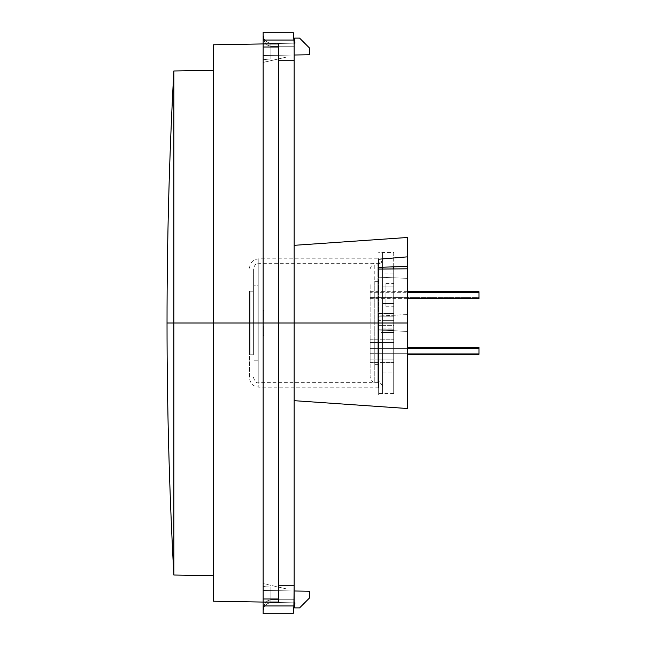 <?xml version="1.0" encoding="UTF-8"?>
<svg xmlns="http://www.w3.org/2000/svg" width="646" height="646" viewBox="0 0 646 646"><rect width="100%" height="100%" fill="white"/><g stroke="black" fill="none" stroke-linecap="round" stroke-linejoin="round"><path stroke-width="0.48" stroke-dasharray="3.23 2.42" d="M407.343 408.401L407.343 268.809L407.343 314.554L378.661 316.023L378.661 323L407.343 323L407.343 278.345L378.661 277.199L378.661 395.094L378.661 329.977L407.343 331.446L407.343 395.094L407.343 323L294.164 323L294.164 245.327L294.164 400.673L294.164 60.732L294.164 585.268L278.66 585.268L278.66 602.048L278.66 598.987L263.156 598.987L263.156 43.928L263.156 55.556L309.668 54.74L309.668 48.192L299.591 38.114L294.568 38.114L294.939 43.153L263.156 43.71L294.939 43.153L294.568 38.114L299.591 38.114L309.668 48.192L309.668 54.74L263.156 55.556L263.156 43.71L263.156 55.556L263.156 43.71L294.164 43.169L263.156 43.71L263.156 323L213.543 323L213.543 601.208L213.543 323L167.031 323L173.855 323L173.855 574.811L173.855 71.189L173.855 575.021L173.855 323L213.543 323L213.543 575.715L213.543 323L263.156 323L263.156 602.29L263.156 601.402L263.156 602.29L294.164 602.831L294.164 588.894L294.164 602.847L294.164 323L378.661 323L378.661 329.977L407.343 331.446L407.343 408.506M263.156 55.556L294.164 55.015L263.156 55.556M293.89 605.948L263.156 605.948L263.156 613.7L263.156 598.987L263.156 602.048L278.66 602.048L278.66 47.013L278.66 598.987L263.156 598.987L263.156 323L263.156 602.29L294.164 602.831L293.89 605.948L263.156 605.948L263.156 602.048L278.66 602.048L278.66 60.732L278.66 602.048L278.66 585.268L294.164 585.268L294.164 602.847L270.908 602.847L294.164 602.847L293.211 613.7L263.156 613.7L293.211 613.7L293.413 611.431M213.543 323L213.543 44.792L213.543 323M173.855 323L173.855 70.979L173.855 323M294.164 590.985L263.156 590.444L309.668 591.26L309.668 597.808L299.591 607.886L294.568 607.886L294.939 602.847L263.156 602.29L294.939 602.847L294.568 607.886L299.591 607.886L309.668 597.808L309.668 591.26L263.156 590.444L294.164 590.985M270.908 58.907L263.156 58.907L263.156 59.698L270.908 58.907L263.156 59.698L263.156 58.907L270.908 58.907L263.156 58.907L263.156 59.698L263.156 35.401L263.156 62.42L263.156 58.907L263.156 62.42L286.412 57.106L294.164 57.106L294.164 46.254L294.164 57.106L286.412 57.106L294.164 57.106L294.164 45.067L294.164 46.254L270.908 46.254L270.908 58.907L270.908 46.254L294.164 46.254L294.164 57.106L286.412 57.106L263.156 62.42L263.156 58.907L270.908 58.907L263.156 59.698L263.156 35.401L263.746 39.551L265.425 43.072L267.937 45.43L270.908 46.254L270.908 58.907L270.908 46.254L267.937 45.43L265.425 43.072L263.746 39.551L263.156 35.401L263.156 59.698L270.908 58.907M378.661 316.023L378.661 393.543L378.661 332.553L393.697 332.553L393.697 330.34L382.537 330.34L382.537 372.879L393.697 372.879L393.697 393.543L393.697 273.121L382.537 273.121L382.537 393.543L382.537 273.121L393.697 273.121L393.697 268.938L393.697 372.879L382.537 372.879L382.537 332.553L393.697 332.553L393.697 393.543L393.697 329.202L393.697 330.34L382.537 330.34L382.537 332.553L382.537 329.202L382.537 330.34L382.537 329.202L393.697 329.202L382.537 329.202L382.537 325.326L393.697 325.326L393.697 328.063L382.537 328.063L382.537 329.202L382.537 328.063L393.697 328.063L393.697 329.202L378.661 329.202L378.661 395.013L378.661 258.352L378.661 387.648L378.661 258.352L378.661 387.648L378.661 277.199L407.343 278.345L407.343 268.809L407.343 314.554L407.343 237.502L407.343 314.554L378.661 316.023M407.343 266.402L407.343 250.906L407.343 266.402M263.746 586.633L263.156 586.302L263.156 587.093L270.908 587.093L263.746 586.633L270.908 587.093L263.156 587.093L263.156 586.302L263.738 586.633M293.89 40.052L263.156 40.052L263.156 32.3L263.156 47.013L278.66 47.013L278.66 43.952L278.66 71.738L278.66 43.952L278.66 60.732L294.164 60.732L293.89 40.052L263.156 40.052L263.156 43.952L278.66 43.952L278.66 60.732L294.164 60.732L294.164 43.153L270.908 43.153L294.164 43.153L293.413 34.569M294.164 338.157L294.164 400.673L294.164 338.157M263.156 32.3L293.211 32.3L263.156 32.3M278.66 71.738L278.66 574.262L278.66 71.738M378.661 269.083L378.661 277.199L378.661 269.083M263.156 587.093L263.156 610.599L263.156 583.58L263.156 587.093L263.156 583.58L286.412 588.894L294.164 588.894L294.164 599.746L270.908 599.746L270.908 587.093L263.156 587.093L270.908 587.093L270.908 599.746L294.164 599.746L294.164 588.894L286.412 588.894L294.164 588.894L286.412 588.894L263.156 583.58L263.156 587.093M286.412 588.894L263.156 583.58L286.412 588.894M265.417 586.883L270.908 587.093L270.908 599.746L267.937 600.57L265.425 602.928L263.746 606.449L263.156 610.599L263.156 586.302L265.417 586.883L263.156 586.302L263.156 610.599L263.746 607.636L265.425 605.116L267.937 603.437L270.908 602.847L267.937 603.437L265.425 605.116L263.746 607.636L263.156 610.599L263.746 606.449L265.425 602.928L267.937 600.57L270.908 599.746L270.908 587.093L265.417 586.883M270.908 599.746L270.908 602.847C266.2 603.307 263.616 605.891 263.156 610.599C263.616 604.01 266.2 600.392 270.908 599.746L294.164 599.746L294.164 602.847L270.908 602.847L270.908 599.746C266.2 600.392 263.616 604.01 263.156 610.599C263.616 605.891 266.2 603.307 270.908 602.847L270.908 599.746L270.908 602.847L294.164 602.847L294.164 599.746L270.908 599.746M263.156 62.42L286.412 57.106L263.156 62.42M263.156 43.952L263.156 47.013L278.66 47.013L278.66 43.952L263.156 43.952M263.746 38.364L263.302 36.911L265.425 40.884L263.746 38.364L263.156 35.401C263.616 40.109 266.2 42.693 270.908 43.153L267.937 42.563L265.425 40.884L267.937 42.563L270.908 43.153L270.908 46.254C266.2 45.608 263.616 41.99 263.156 35.401C263.616 41.99 266.2 45.608 270.908 46.254L270.908 43.153L294.164 43.153L294.164 46.254L270.908 46.254L270.908 43.153C266.2 42.693 263.616 40.109 263.156 35.401L263.156 35.441M294.164 46.254L294.164 43.153L270.908 43.153L270.908 46.254L294.164 46.254M378.661 329.977L407.343 331.446L378.661 329.977M370.134 297.62L478.969 297.62L478.969 298.646L478.969 297.62L370.134 297.62L370.134 291.669L370.134 298.646L370.134 292.686L407.343 292.686L370.134 292.686L370.134 291.669L370.134 297.62M478.969 291.669L478.969 297.62L478.969 291.669M370.134 353.314L478.969 353.314L478.969 354.331L478.969 348.38L478.969 353.314L370.134 353.314L370.134 347.354L370.134 354.331L370.134 348.38L407.343 348.38L370.134 348.38L370.134 347.354L370.134 353.314L478.969 353.314L478.969 354.331L478.969 353.314L370.134 353.314L370.134 347.354L370.134 354.331L370.134 348.38L478.969 348.38L370.134 348.38L370.134 347.354L370.134 353.314M478.969 347.354L478.969 354.073L478.969 347.354L478.969 348.38L478.969 347.354L407.343 347.354M478.969 348.38L478.969 352.183L478.969 348.38M370.134 359.071L393.697 359.071L393.697 362.471L393.697 342.622L370.134 342.622L370.134 362.471L370.134 339.215L370.134 342.622L393.697 342.622L393.697 339.215L393.697 359.071L370.134 359.071L370.134 339.215L370.134 359.071L393.697 359.071L393.697 362.471L393.697 339.215L393.697 362.471L393.697 342.622L370.134 342.622L370.134 362.471L370.134 339.215L370.134 342.622L393.697 342.622L393.697 339.215L393.697 359.071L370.134 359.071L370.134 339.215L370.134 359.071L370.134 339.215L370.134 342.622L393.697 342.622L393.697 339.215L393.697 362.471L393.697 346.393L393.697 359.071L370.134 359.071L370.134 339.215L370.134 342.622L393.697 342.622L393.697 339.215L393.697 359.071L370.134 359.071L370.134 350.843L370.134 359.071L393.697 359.071L393.697 362.471L393.697 339.215L393.697 355.292L393.697 339.215L393.697 342.622L370.134 342.622L370.134 362.471L370.134 359.071L393.697 359.071L393.697 362.471L393.697 342.622L370.134 342.622L370.134 359.071M382.537 367.945L382.537 252.457L382.537 367.945M377.886 281.341L377.886 381.915L377.886 281.341L374.785 281.341L374.785 381.915L374.785 281.341L377.886 281.341L377.886 264.085L377.886 364.659L374.785 364.659L377.886 364.659L377.886 381.382L377.886 281.341M370.134 284.628L370.134 377.264L370.134 284.628M382.844 303.378L382.844 283.529L382.844 286.929L393.697 286.929L393.697 283.529L393.697 303.378L382.844 303.378L393.697 303.378L393.697 283.529L393.697 306.785L393.697 286.929L382.844 286.929L382.844 306.785L382.844 299.607L382.844 303.378L385.945 303.378L385.945 306.785L385.945 286.929L382.844 286.929L382.844 306.785L382.844 283.529L382.844 286.929L385.945 286.929L385.945 283.529L385.945 303.378L382.844 303.378L382.844 306.785L382.844 299.607L382.844 303.378M393.697 252.457L393.697 313.447L382.537 313.447L382.537 328.063L382.537 316.798L393.697 316.798L393.697 329.202L378.661 329.202L382.537 329.202L378.661 329.202L378.661 325.326L378.661 332.553L382.537 332.553L382.537 393.543L382.537 258.658L382.537 393.382L382.537 320.674L393.697 320.674L382.537 320.674L382.537 316.798L393.697 316.798L393.697 325.326L378.661 325.326L378.661 320.674L378.661 325.326L382.537 325.326L382.537 320.674L378.661 320.674L382.537 320.674L382.537 316.798L393.697 316.798L382.537 316.798L382.537 313.447L382.537 316.798L378.661 316.798L378.661 320.674L378.661 316.798L382.537 316.798L382.537 252.457L382.537 313.447L378.661 313.447L378.661 316.798L382.537 316.798L378.661 316.798L378.661 313.447L393.697 313.447L393.697 316.798L393.697 252.457L378.661 252.457M374.785 364.659L374.785 264.085L374.785 364.659M385.945 303.378L385.945 283.529L385.945 303.378M382.844 286.929L382.844 299.607L382.844 286.929M263.931 310.597L263.156 310.597L263.156 319.899L263.931 319.899L263.931 310.597L263.931 319.899L263.156 319.899L263.931 319.899L263.156 319.899L263.156 310.597L263.931 310.597L263.156 310.597L263.931 310.597L263.931 319.899L263.931 310.597L263.931 319.899L263.156 319.899L263.156 310.597L263.156 319.899L263.156 310.597L263.931 310.597L263.156 310.597L263.931 310.597L263.156 310.597L263.156 319.899L263.931 319.899L263.931 310.597L263.931 319.899L263.156 319.899L263.931 319.899L263.931 310.597M263.931 335.403L263.156 335.403L263.931 335.403L263.156 335.403L263.156 326.101L263.931 326.101L263.931 335.403L263.931 326.101L263.156 326.101L263.931 326.101L263.156 326.101L263.156 335.403L263.931 335.403L263.931 326.101L263.931 335.403L263.156 335.403L263.156 326.101L263.156 335.403L263.931 335.403L263.156 335.403L263.156 326.101L263.931 326.101L263.931 335.403L263.931 326.101L263.156 326.101L263.931 326.101L263.156 326.101L263.156 335.403L263.931 335.403L263.931 326.101L263.931 335.403M263.156 335.403L263.156 326.101L263.156 335.403M263.156 319.899L263.156 310.597L263.156 319.899M258.812 323L258.812 387.188L258.812 323L378.193 323L258.812 323L258.812 387.188L258.812 323L377.886 323L377.886 382.69L377.886 263.31L377.886 323L258.812 323L258.812 263.31L258.812 382.69L258.812 323L377.886 323L258.812 323L258.812 382.69L258.812 258.812L258.812 323L378.193 323L378.193 387.188L378.193 258.812L378.193 387.188L378.193 323L258.812 323L258.812 258.812L258.812 323M249.509 323L249.509 377.886L249.509 323M253.385 323L253.385 268.736L253.385 323M253.385 354.783L253.385 291.217L253.385 354.783L253.385 291.217L249.509 291.217L249.509 354.783L249.509 291.217L249.509 354.783L253.385 354.783L249.509 354.783L253.385 354.783L249.509 354.783L249.509 291.217L253.385 291.217L253.385 354.783M377.886 323L377.886 382.69L377.886 323M382.537 323L382.537 387.342L382.537 323M378.193 323L378.193 258.812L378.193 323M253.385 291.217L249.509 291.217L253.385 291.217M254.007 285.79L254.007 360.21L254.007 285.79L257.883 285.79L257.883 360.21L254.007 360.21L254.007 285.79L254.007 360.21L257.883 360.21L254.007 360.21L257.883 360.21L257.883 285.79L254.007 285.79M254.007 354.008L254.007 291.992L254.007 354.008L250.131 354.008L250.131 291.992L254.007 291.992L254.007 354.008L250.131 354.008L254.007 354.008L254.007 291.992L250.131 291.992L250.131 354.008L254.007 354.008M257.883 360.21L257.883 285.79L257.883 360.21M254.007 291.992L250.131 291.992L254.007 291.992M250.131 291.992L250.131 354.008L250.131 291.992M378.661 395.094L407.343 395.094M378.661 250.906L407.343 250.906M263.746 607.636L263.156 610.559M370.134 298.646L407.343 298.646M370.134 291.669L407.343 291.669M478.969 354.331L407.343 354.331M370.134 362.471L393.697 362.471L370.134 362.471M370.134 339.215L393.697 339.215L370.134 339.215M370.134 268.736C371.749 264.69 373.299 263.14 374.785 264.085L377.886 264.085C381.18 263.293 382.731 261.743 382.537 259.434M382.537 386.566C380.922 382.521 379.372 380.97 377.886 381.915L374.785 381.915C373.299 382.86 371.749 381.31 370.134 377.264M385.945 283.529L393.697 283.529M393.697 393.543L378.661 393.543M385.945 306.785L393.697 306.785M378.661 387.648L378.193 387.188L258.812 387.188C253.184 386.615 250.083 383.514 249.509 377.886M249.509 268.114C250.083 262.486 253.184 259.385 258.812 258.812L378.193 258.812L378.661 258.352M253.385 377.264C254.871 381.633 256.68 383.441 258.812 382.69L377.886 382.69C381.197 383.498 382.747 385.048 382.537 387.342M382.537 258.658C382.747 260.952 381.197 262.502 377.886 263.31L258.812 263.31C256.68 262.559 254.871 264.367 253.385 268.736"/><path stroke-width="0.97" d="M213.543 323L173.855 323L173.855 575.021L173.855 323L167.031 323L213.543 323L213.543 601.208L213.543 323L263.156 323L213.543 323L213.543 44.792L213.543 323M263.156 601.402L263.156 44.598L263.156 323L278.66 323L278.66 47.013L263.156 47.013L263.156 598.987L278.66 598.987L278.66 602.048L263.156 602.048L263.156 605.948L293.89 605.948L294.164 602.847L294.939 602.847L294.568 607.886L299.591 607.886L309.668 597.808L309.668 591.26L294.164 590.985L309.668 591.26L309.668 597.808L299.591 607.886L294.568 607.886L294.939 602.847L294.164 602.831L294.164 585.268L293.89 605.948L263.156 605.948L263.156 40.052L293.89 40.052L294.164 43.153L294.939 43.153L294.164 43.169L294.164 60.732L278.66 60.732L294.164 60.732L294.164 323L294.164 43.153L293.631 37.088L293.89 40.052L263.156 40.052L263.156 32.3L263.156 43.952L278.66 43.952L263.156 43.952L263.156 47.013L278.66 47.013L278.66 323L294.164 323L294.164 585.268L294.164 323L278.66 323L278.66 598.987L278.66 323L263.156 323L263.156 601.402M294.164 55.015L309.668 54.74L309.668 48.192L299.591 38.114L294.568 38.114L294.939 43.153L294.568 38.114L299.591 38.114L309.668 48.192L309.668 54.74L294.164 55.015M173.855 70.979L173.855 323L173.855 70.979L213.543 70.285M294.164 400.673L407.343 408.506L407.343 323L294.164 323L407.343 323L407.343 408.401M378.661 267.331L407.343 266.402L407.343 323L407.343 268.809L378.661 269.083L378.661 259.216L407.343 256.858L407.343 268.809L378.661 269.083L378.661 259.216L407.343 256.858L407.343 237.494L407.343 266.402L378.661 267.331M293.211 32.3L263.156 32.3L293.211 32.3L293.631 37.088L293.211 32.3M278.66 585.268L294.164 585.268L278.66 585.268M278.66 43.952L278.66 47.013L278.66 43.952M293.413 611.431L293.631 608.912L293.211 613.7L263.156 613.7L263.156 605.948L263.156 613.7L293.211 613.7L293.89 605.948M278.66 598.987L278.66 602.048L263.156 602.048L263.156 598.987L278.66 598.987M293.413 34.569L293.89 40.052M478.969 292.686L407.343 292.686L478.969 292.686L478.969 291.669L478.969 298.646L478.969 292.686M478.969 348.38L407.343 348.38L478.969 348.38L478.969 347.354L478.969 354.331L478.969 348.38M393.697 268.938L393.697 266.838L393.697 268.938M382.537 267.202L382.537 269.043L382.537 267.202M173.855 71.189C169.3 155.056 167.031 238.996 167.031 322.992L167.031 322.701M213.543 575.715L173.855 575.021M263.156 602.072L213.543 601.208M173.855 574.811C169.3 490.944 167.031 407.012 167.031 323.016L167.031 323.299M263.156 43.928L213.543 44.792M407.343 237.494L294.164 245.327M263.156 610.599L263.746 607.636M263.156 35.425L263.746 38.364M407.343 298.646L478.969 298.646M407.343 291.669L478.969 291.669M407.343 354.331L478.969 354.331M407.343 347.354L478.969 347.354"/></g></svg>
